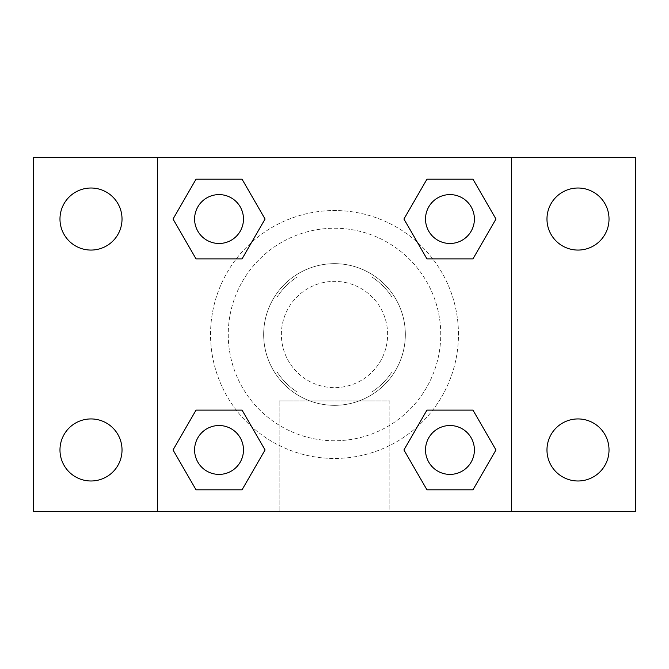 <?xml version="1.0" encoding="UTF-8"?>
<svg xmlns="http://www.w3.org/2000/svg" width="669" height="669" viewBox="0 0 669 669"><rect width="100%" height="100%" fill="white"/><g stroke="black" fill="none" stroke-linecap="round" stroke-linejoin="round"><path stroke-width="0.5" stroke-dasharray="3.35 2.51" d="M387.627 334.5A53.127 53.127 0 0 0 307.941 288.49A53.127 53.127 0 0 0 307.941 380.51A53.127 53.127 0 0 0 387.627 334.5A53.127 53.127 0 0 0 307.941 288.49A53.127 53.127 0 0 0 307.941 380.51A53.127 53.127 0 0 0 387.627 334.5M371.772 392.051L297.228 392.051A68.573 68.573 0 0 1 276.949 371.772L276.949 297.228A68.573 68.573 0 0 1 297.228 276.949L371.772 276.949A68.573 68.573 0 0 1 392.051 297.228L392.051 371.772A68.573 68.573 0 0 1 371.772 392.051L297.228 392.051A68.573 68.573 0 0 1 276.949 371.772L276.949 297.228A68.573 68.573 0 0 1 297.228 276.949L371.772 276.949A68.573 68.573 0 0 1 392.051 297.228L392.051 371.772A68.573 68.573 0 0 1 371.772 392.051M334.5 263.661A70.839 70.839 0 0 1 395.847 369.915A70.839 70.839 0 0 1 273.153 369.915A70.839 70.839 0 0 1 334.5 263.661A70.839 70.839 0 0 0 263.661 334.5A70.839 70.839 0 0 0 334.5 405.339A70.839 70.839 0 0 0 405.339 334.5A70.839 70.839 0 0 0 334.5 263.661M440.754 334.5A106.254 106.254 0 0 0 281.373 242.479A106.254 106.254 0 0 0 281.373 426.521A106.254 106.254 0 0 0 440.754 334.5A106.254 106.254 0 0 0 281.373 242.479A106.254 106.254 0 0 0 281.373 426.521A106.254 106.254 0 0 0 440.754 334.5M91.001 480.986A31.025 31.025 0 0 0 117.869 434.449A31.025 31.025 0 0 0 64.132 434.449A31.025 31.025 0 0 0 91.001 480.986M577.999 480.986A31.025 31.025 0 0 0 604.868 434.449A31.025 31.025 0 0 0 551.131 434.449A31.025 31.025 0 0 0 577.999 480.986M577.999 250.064A31.025 31.025 0 0 0 604.868 203.527A31.025 31.025 0 0 0 551.131 203.527A31.025 31.025 0 0 0 577.999 250.064M91.001 250.064A31.025 31.025 0 0 0 117.869 203.527A31.025 31.025 0 0 0 64.132 203.527A31.025 31.025 0 0 0 91.001 250.064M33.45 157.416L635.55 157.416L635.55 511.584L33.45 511.584L33.45 157.416M157.416 157.416L511.584 157.416L511.584 511.584L157.416 511.584L157.416 157.416L511.584 157.416L511.584 511.584L157.416 511.584L157.416 157.416L157.416 511.584M349.996 157.416L319.004 157.424L349.996 157.416M389.843 511.584L279.157 511.584L389.843 511.584L279.157 511.584L389.843 511.584L389.843 400.94L279.157 400.94L389.843 400.94L279.157 400.94L389.843 400.94L389.843 511.584M458.466 334.5A123.966 123.966 0 0 0 272.517 227.142A123.966 123.966 0 0 0 272.517 441.858A123.966 123.966 0 0 0 458.466 334.5A123.966 123.966 0 0 0 272.517 227.142A123.966 123.966 0 0 0 272.517 441.858A123.966 123.966 0 0 0 458.466 334.5M243.474 449.961A24.435 24.435 0 0 0 206.821 428.796A24.435 24.435 0 0 0 206.821 471.127A24.435 24.435 0 0 0 243.474 449.961A24.435 24.435 0 0 0 206.821 428.796A24.435 24.435 0 0 0 206.821 471.127A24.435 24.435 0 0 0 243.474 449.961A24.435 24.435 0 0 0 206.821 428.796A24.435 24.435 0 0 0 206.821 471.127A24.435 24.435 0 0 0 243.474 449.961M474.396 219.039A24.435 24.435 0 0 0 437.743 197.873A24.435 24.435 0 0 0 437.743 240.204A24.435 24.435 0 0 0 474.396 219.039A24.435 24.435 0 0 0 437.743 197.873A24.435 24.435 0 0 0 437.743 240.204A24.435 24.435 0 0 0 474.396 219.039A24.435 24.435 0 0 0 437.743 197.873A24.435 24.435 0 0 0 437.743 240.204A24.435 24.435 0 0 0 474.396 219.039M243.474 219.039A24.435 24.435 0 0 0 206.821 197.873A24.435 24.435 0 0 0 206.821 240.204A24.435 24.435 0 0 0 243.474 219.039A24.435 24.435 0 0 0 206.821 197.873A24.435 24.435 0 0 0 206.821 240.204A24.435 24.435 0 0 0 243.474 219.039A24.435 24.435 0 0 0 206.821 197.873A24.435 24.435 0 0 0 206.821 240.204A24.435 24.435 0 0 0 243.474 219.039M425.526 449.961A24.435 24.435 0 0 1 462.179 428.796A24.435 24.435 0 0 1 462.179 471.127A24.435 24.435 0 0 1 425.526 449.961A24.435 24.435 0 0 1 462.179 428.796A24.435 24.435 0 0 1 462.179 471.127A24.435 24.435 0 0 1 425.526 449.961M157.416 334.5L157.416 319.004L157.424 334.5M511.584 334.5L511.584 319.004L511.576 334.5M511.584 157.416L511.584 511.584M196.034 489.808L173.028 449.961L196.034 410.114L173.028 449.961L196.034 489.808M242.044 410.114L265.049 449.961L242.044 489.808L265.049 449.961L242.044 410.114M426.956 258.886L403.951 219.039L426.956 179.192L403.951 219.039L426.956 258.886M472.966 179.192L495.972 219.039L472.966 258.886L495.972 219.039L472.966 179.192M196.034 258.886L173.028 219.039L196.034 179.192L173.028 219.039L196.034 258.886M242.044 179.192L265.049 219.039L242.044 258.886L265.049 219.039L242.044 179.192M426.956 489.808L403.951 449.961L426.956 410.114L403.951 449.961L426.956 489.808M472.966 410.114L495.972 449.961L472.966 489.808L495.972 449.961L472.966 410.114M474.396 449.961A24.435 24.435 0 0 0 437.743 428.796A24.435 24.435 0 0 0 437.743 471.127A24.435 24.435 0 0 0 474.396 449.961M279.157 400.94L279.157 511.584L279.157 400.94"/><path stroke-width="1" d="M33.45 157.416L635.55 157.416L635.55 511.584L33.45 511.584L33.45 157.416M577.999 188.014A31.025 31.025 0 0 1 609.024 219.039A31.025 31.025 0 0 1 577.999 250.064A31.025 31.025 0 0 1 546.974 219.039A31.025 31.025 0 0 1 577.999 188.014M577.999 418.936A31.025 31.025 0 0 1 609.024 449.961A31.025 31.025 0 0 1 577.999 480.986A31.025 31.025 0 0 1 546.974 449.961A31.025 31.025 0 0 1 577.999 418.936M91.001 418.936A31.025 31.025 0 0 1 122.026 449.961A31.025 31.025 0 0 1 91.001 480.986A31.025 31.025 0 0 1 59.976 449.961A31.025 31.025 0 0 1 91.001 418.936M91.001 188.014A31.025 31.025 0 0 1 122.026 219.039A31.025 31.025 0 0 1 91.001 250.064A31.025 31.025 0 0 1 59.976 219.039A31.025 31.025 0 0 1 91.001 188.014M196.034 410.114L242.044 410.114L265.049 449.961L242.044 489.808L196.034 489.808L173.028 449.961L196.034 410.114L242.044 410.114L196.034 410.114M426.956 179.192L472.966 179.192L495.972 219.039L472.966 258.886L426.956 258.886L403.951 219.039L426.956 179.192L472.966 179.192L426.956 179.192M157.416 511.584L157.416 157.416M511.584 157.416L511.584 511.584M196.034 179.192L242.044 179.192L265.049 219.039L242.044 258.886L196.034 258.886L173.028 219.039L196.034 179.192L242.044 179.192L196.034 179.192M426.956 410.114L472.966 410.114L495.972 449.961L472.966 489.808L426.956 489.808L403.951 449.961L426.956 410.114L472.966 410.114L426.956 410.114M472.966 489.808L426.956 489.808L472.966 489.808M474.396 449.961A24.435 24.435 0 0 0 437.743 428.796A24.435 24.435 0 0 0 437.743 471.127A24.435 24.435 0 0 0 474.396 449.961M242.044 489.808L196.034 489.808L242.044 489.808M243.474 449.961A24.435 24.435 0 0 0 206.821 428.796A24.435 24.435 0 0 0 206.821 471.127A24.435 24.435 0 0 0 243.474 449.961M472.966 258.886L426.956 258.886L472.966 258.886M474.396 219.039A24.435 24.435 0 0 0 437.743 197.873A24.435 24.435 0 0 0 437.743 240.204A24.435 24.435 0 0 0 474.396 219.039M242.044 258.886L196.034 258.886L242.044 258.886M243.474 219.039A24.435 24.435 0 0 0 206.821 197.873A24.435 24.435 0 0 0 206.821 240.204A24.435 24.435 0 0 0 243.474 219.039"/></g></svg>
